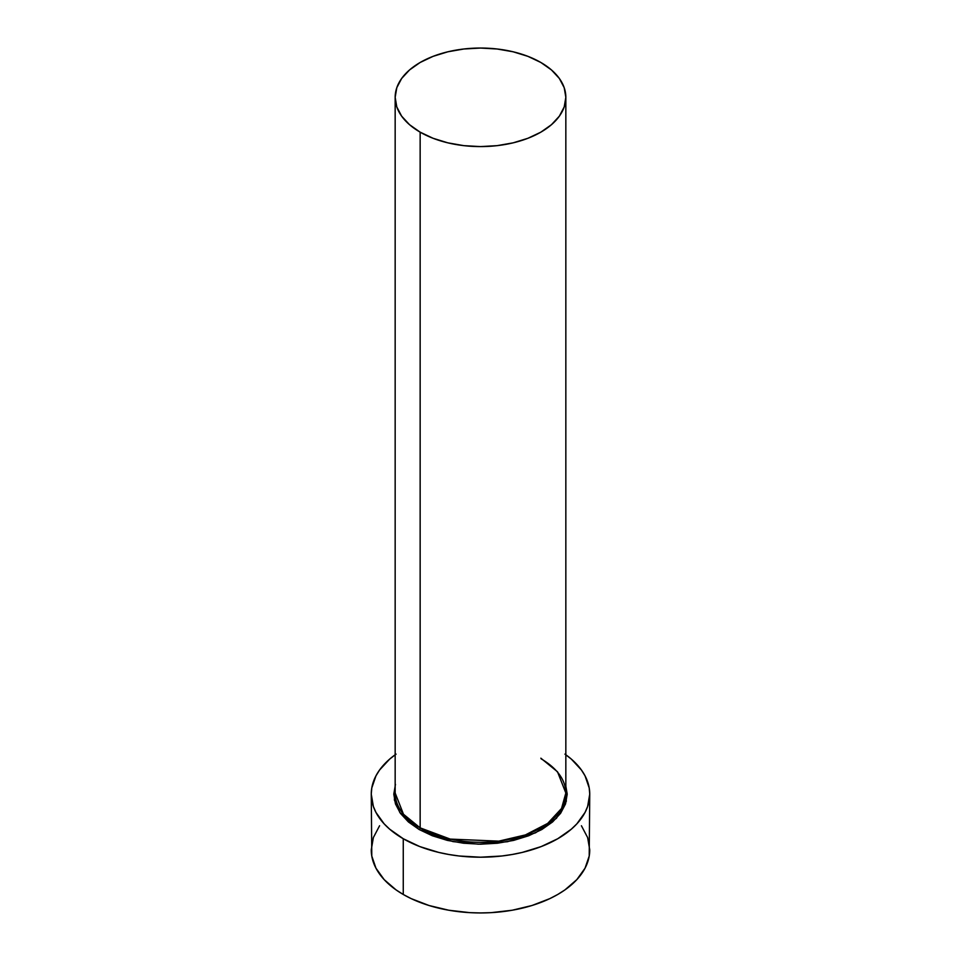<?xml version="1.0" encoding="UTF-8"?>
<svg xmlns="http://www.w3.org/2000/svg" width="961" height="961" viewBox="0 0 961 961"><rect width="100%" height="100%" fill="white"/><g stroke="black" fill="none" stroke-linecap="round" stroke-linejoin="round"><path stroke-width="1.44" d="M565.536 784.368L567.206 794.134L565.536 803.901L560.611 813.294L552.599 821.943L541.812 829.535L528.67 835.758L513.679 840.382L497.414 843.229L480.5 844.202L463.586 843.229L447.321 840.382L432.33 835.758L419.188 829.535A1.369 0.793 120 0 0 420.149 827.865L420.149 132.162A85.337 49.275 180 0 1 395.163 97.325A85.337 49.275 180 0 1 447.838 51.798A85.337 49.275 180 0 1 540.851 62.477A85.337 49.275 180 0 1 565.837 97.325A85.337 49.275 180 0 1 513.162 142.841A85.337 49.275 180 0 1 420.149 132.162L420.149 827.865A85.337 49.275 0 0 1 395.163 793.017L403.488 814.255L420.149 827.865A1.369 0.793 -60 0 1 419.188 829.535L399.872 812.562L394.394 800.032L395.163 785.293M565.837 97.325L564.203 87.703L559.35 78.466L551.458 69.949L540.851 62.477L527.913 56.351L513.162 51.798L497.149 48.999L480.5 48.05L463.851 48.999L447.838 51.798L433.087 56.351L420.149 62.477L409.542 69.949L401.65 78.466L396.797 87.703L395.163 97.325L396.797 106.935L401.65 116.173L409.542 124.69L420.149 132.162L433.087 138.288L447.838 142.841L463.851 145.652L480.5 146.589L497.149 145.652L513.162 142.841L527.913 138.288L540.851 132.162L551.458 124.69L559.35 116.173L564.203 106.935L565.837 97.325L565.837 793.017L561.536 808.477L547.698 823.397L525.415 834.917L498.759 841.151L450.253 839.097L420.149 827.865A85.337 49.275 0 0 0 513.162 838.545A85.337 49.275 0 0 0 565.837 793.017L557.512 771.791L540.851 758.181M565.837 754.769A109.242 63.066 180 0 1 589.742 794.134A109.242 63.066 180 0 1 522.303 852.407A109.242 63.066 180 0 1 403.26 838.737L403.26 894.475A109.242 63.066 0 0 0 522.303 908.145A109.242 63.066 0 0 0 589.742 849.884L587.639 837.584L581.417 825.751M379.583 825.751L373.361 837.584L371.258 849.884A109.242 63.066 0 0 0 403.26 894.475L403.26 838.737A109.242 63.066 180 0 1 371.258 794.134A109.242 63.066 180 0 1 395.163 754.769M396.064 754.133L389.673 759.094L379.583 770.001L375.967 775.827L371.787 787.96L371.258 794.134L373.361 806.435L375.967 812.441L384.16 823.865L389.673 829.175L403.26 838.737L419.813 846.581L438.696 852.407L448.787 854.485L459.19 855.999L480.5 857.2L501.81 855.999L512.213 854.485L522.303 852.407L541.187 846.581L557.74 838.737L571.327 829.175L576.84 823.865L585.033 812.441L587.639 806.435L589.742 794.134L589.213 787.96L585.033 775.827L581.417 770.001L571.327 759.094L564.936 754.133M565.837 785.293L566.317 801.318L556.455 818.292L535.601 832.791L507.504 841.704L478.314 844.178L452.919 841.596L419.188 829.535L408.401 821.943L400.389 813.294L395.464 803.901L393.794 794.134L395.464 784.368M371.258 794.134L371.787 856.059L375.967 868.191L384.16 879.615L396.064 889.898L403.26 894.475L411.2 898.631L429.002 905.502L448.787 910.235L469.797 912.65L480.5 912.95L491.203 912.65L512.213 910.235L531.998 905.502L549.8 898.631L557.74 894.475L564.936 889.898L576.84 879.615L585.033 868.191L589.213 856.059L589.742 794.134M395.163 793.017L395.163 97.325M565.837 793.017C565.585 779.924 557.356 768.524 541.127 758.806"/></g></svg>
